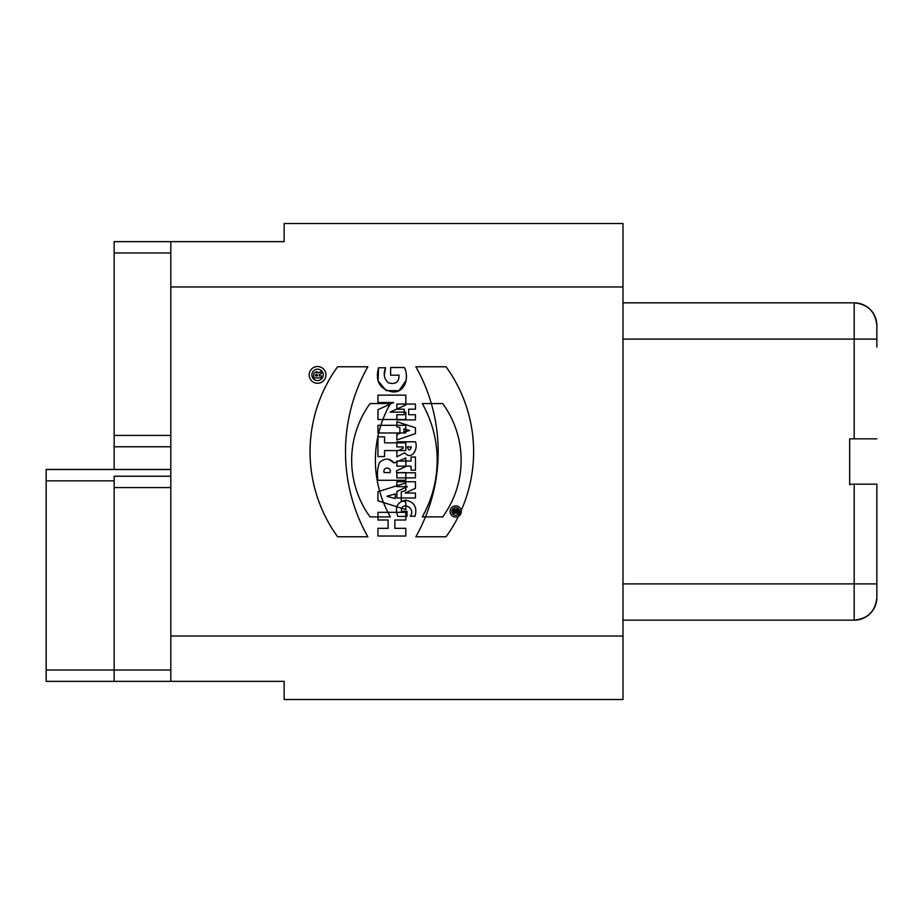 <?xml version="1.0" encoding="UTF-8"?>
<svg xmlns="http://www.w3.org/2000/svg" width="923" height="923" viewBox="0 0 923 923"><rect width="100%" height="100%" fill="white"/><g stroke="black" fill="none" stroke-linecap="round" stroke-linejoin="round"><path stroke-width="1.38" d="M377.957 395.148L405.82 395.148L405.82 404.978L390.094 412.131L405.82 412.131L405.82 419.515L377.957 419.515L377.957 409.685L393.671 402.532L377.957 402.532L377.957 395.148M446.063 536.771L415.858 536.771A172.947 172.947 180 0 0 415.858 366.777L446.063 366.777A144.83 144.83 -0 0 1 446.063 536.771L415.858 536.771M377.957 512.323L377.957 520.007L388.121 520.007L388.121 528.337L377.957 528.337L377.957 536.032L405.82 536.032L405.82 528.337L394.848 528.337L394.848 520.007L405.82 520.007L405.82 512.323L377.957 512.323M622.99 286.972L622.99 699.496L622.99 636.028L170.813 636.028L170.813 286.972L622.99 286.972L622.99 223.504L284.146 223.504L284.146 241.641L170.813 241.641L170.813 286.972L170.813 252.971L114.152 252.971L114.152 241.641L114.152 252.96L114.152 241.641L170.813 241.641L114.152 241.641M405.82 482.937L377.957 491.694L377.957 500.808L405.82 509.565L405.82 501.962L401.274 500.566L401.274 491.936L405.82 490.54L405.82 482.937M377.945 436.844L377.945 456.573L384.545 456.573L384.545 450.562L405.82 450.562L405.82 442.867L384.545 442.867L384.545 436.844L377.945 436.844M377.957 425.307L377.957 432.968L405.82 432.968L405.82 425.307L377.957 425.307M378.557 367.781C375.038 381.222 379.688 389.264 392.517 391.894C405.485 393.002 409.27 376.976 404.366 367.516L390.625 367.516L390.625 375.188L399.071 375.188C399.036 382.226 395.459 384.764 388.352 382.803C384.026 378.857 383.114 373.85 385.595 367.781L378.557 367.781L378.095 380.784L386.114 390.614L398.944 390.706L406.12 380.403M317.57 366.535A8.365 8.365 180 0 0 310.313 379.088A8.365 8.365 180 0 0 324.815 379.088A8.365 8.365 180 0 0 317.57 366.535A8.365 8.365 -0 0 1 324.815 379.088A8.365 8.365 -0 0 1 310.313 379.088A8.365 8.365 -0 0 1 317.57 366.535M337.61 366.777A144.83 144.83 180 0 0 337.61 536.771A144.83 144.83 -0 0 1 337.61 366.777L367.827 366.777A172.947 172.947 180 0 0 367.827 536.771L337.61 536.771L367.827 536.771A172.947 172.947 -0 0 1 367.827 366.777M394.098 462.988L405.82 457.993L405.82 466.496L396.555 470.742L396.555 472.588L405.82 472.588L405.82 480.272L377.957 480.272C376.942 474.191 377.415 468.33 379.388 462.677C384.787 457.843 389.691 457.958 394.098 462.988L388.871 459.4M170.813 469.461L46.15 469.438L46.15 670.029L114.152 670.029L114.152 681.359L170.813 681.359L46.15 681.359L46.15 670.017L46.15 681.359L114.152 681.359L114.152 594.089M114.152 681.359L170.813 681.359L170.813 636.028L170.813 670.029L114.152 670.029L114.152 487.563L170.813 487.563M170.813 476.233L114.152 476.233L170.813 476.233L114.152 476.233L114.152 487.563M114.152 570.056L114.152 534.025M876.85 347.036L876.85 325.507A22.671 22.671 180 0 0 854.179 302.836L622.99 302.836L854.179 302.836A22.671 22.671 -0 0 1 876.85 325.507A22.671 22.671 -0 0 0 854.179 302.836C867.92 304.209 875.477 311.766 876.85 325.507M622.99 620.164L854.179 620.164A22.671 22.671 180 0 0 876.85 597.493L876.85 484.171L849.656 484.16L849.656 438.829L854.179 438.829L854.179 339.11L622.99 339.11M622.99 583.89L876.85 583.89L876.85 597.493C875.477 611.234 867.92 618.791 854.179 620.164L854.179 484.171L876.85 484.171L849.656 484.171L849.945 484.817M284.146 699.496L284.146 681.359L284.146 699.496L622.99 699.496M46.15 681.359L46.15 622.425M114.152 400.409L114.152 270.104M195.745 241.641L284.134 241.641M170.813 670.029L170.813 681.359L195.745 681.359M876.85 583.89L876.85 517.03M876.85 484.171L849.945 484.171L876.85 484.171M849.656 302.836L854.179 302.836L854.179 339.11L876.85 339.11M876.85 438.829L854.179 438.829M114.152 338.245L114.152 328.911M170.813 435.437L114.152 435.437L114.152 446.767L170.813 446.767M46.15 469.438L114.152 469.438L114.152 446.767M46.15 517.861L46.15 490.967M114.152 388.964L114.152 358.966M114.152 435.437L114.152 252.971M170.813 681.359L284.146 681.359M622.99 223.504L284.146 223.504L622.99 223.504M284.146 241.641L284.146 223.504M114.152 302.836L114.152 286.972M114.152 352.863L114.152 325.507M114.152 424.095L114.152 401.297M388.121 520.007L377.957 520.007M405.82 536.032L377.957 536.032M405.82 520.007L394.848 520.007M386.829 496.251L395.24 493.932L386.829 496.251L395.24 498.57L395.24 493.932M405.82 509.565L377.957 500.808M405.82 490.54L401.274 491.936M384.545 456.573L377.945 456.573M405.82 450.562L384.545 450.562M405.82 432.968L377.957 432.968M399.071 375.188L390.625 375.188M385.595 367.781L384.453 374.334M317.57 369.2A5.7 5.7 180 0 0 312.632 377.749A5.7 5.7 180 0 0 322.496 377.749A5.7 5.7 180 0 0 317.57 369.2M318.458 372.707C314.708 371.081 313.139 372.811 313.739 377.899L321.366 377.899L321.366 375.857L319.173 375.857L319.173 374.415L321.366 373.7L321.366 371.542L318.458 372.707L316.808 371.634M390.094 412.131L405.82 404.978M377.957 419.515L405.82 419.515M377.957 402.532L393.671 402.532M384.13 472.588L390.117 472.588C391.837 466.588 382.387 466.577 384.13 472.588C382.387 466.577 391.837 466.588 390.117 472.588M396.555 470.742L405.82 466.496M377.957 480.272L405.82 480.272M315.504 375.857L317.477 375.857C316.831 373.25 316.174 373.25 315.504 375.857C316.174 373.25 316.831 373.25 317.477 375.857M321.366 377.899L313.739 377.899L313.728 375.996M321.366 373.7L319.173 374.415M396.878 414.739L396.878 419.873L415.454 419.873L415.454 414.739L408.681 414.739L408.681 409.189L415.454 409.189L415.454 404.066L396.878 404.066L396.878 409.189L404.193 409.189L404.193 414.739L396.878 414.739M411.058 466.173L411.058 470.188L415.454 470.188L415.454 457.035L411.058 457.035L411.058 461.039L396.878 461.05L396.878 466.173L411.058 466.173M453.181 513.719L455.12 512.957C457.623 514.03 458.662 512.876 458.246 509.484L453.181 509.484L453.181 510.846L454.635 510.846L454.635 511.804L453.181 512.288L453.181 513.719M396.878 472.772L396.878 477.883L415.454 477.883L415.454 472.772L396.878 472.772M415.454 493.044L415.454 497.982L396.878 497.982L396.878 491.486L407.412 486.663L396.878 486.663L396.878 481.737L415.454 481.737L415.454 488.29L405.116 493.044L415.454 493.044M370.042 403.57L390.394 403.57A114.567 114.567 180 0 0 390.383 516.903L370.042 516.903A96.557 96.557 180 0 1 370.042 403.57M404.689 452.755L396.878 456.816L396.878 451.151L403.063 448.324L403.063 446.917L396.878 446.917L396.878 441.794L415.454 441.794C418.546 449.282 411.358 460.935 404.689 452.755M407.008 516.407L397.848 516.407C394.525 507.465 397.155 502.054 405.739 500.151C414.289 501.916 417.392 507.269 415.05 516.234L410.354 516.234C416.331 508.042 401.113 500.347 401.367 511.296L407.008 511.296L407.008 516.407M399.913 433.429L396.878 434.387L396.878 439.983L415.454 433.614L415.454 427.764L396.878 421.707L396.878 426.772L399.913 427.707L399.913 433.429M442.728 516.903L422.296 516.857A115.294 115.294 180 0 0 422.296 403.57L442.694 403.57A96.246 96.246 180 0 1 442.728 516.857M411.335 446.917L407.343 446.917C408.681 450.909 410.008 450.909 411.335 446.917M409.535 430.51L403.928 432.16L403.928 428.918L409.535 430.51M457.081 510.846L455.766 510.846C456.204 512.588 456.643 512.588 457.081 510.846M114.152 658.468L114.152 616.529L114.152 658.468M876.85 490.771L876.85 511.561L876.85 490.771M876.85 498.466L876.85 507.419L876.85 498.466M455.708 515.288A3.796 3.796 180 0 0 459.008 509.577A3.796 3.796 180 0 0 452.42 509.577A3.796 3.796 180 0 0 455.708 515.288M455.708 517.065A5.573 5.573 180 0 0 460.542 508.688A5.573 5.573 180 0 0 450.874 508.688A5.573 5.573 180 0 0 455.708 517.065M849.783 484.817L849.656 484.16M170.813 469.519L46.15 469.519M114.152 480.848L46.15 480.848"/></g></svg>
